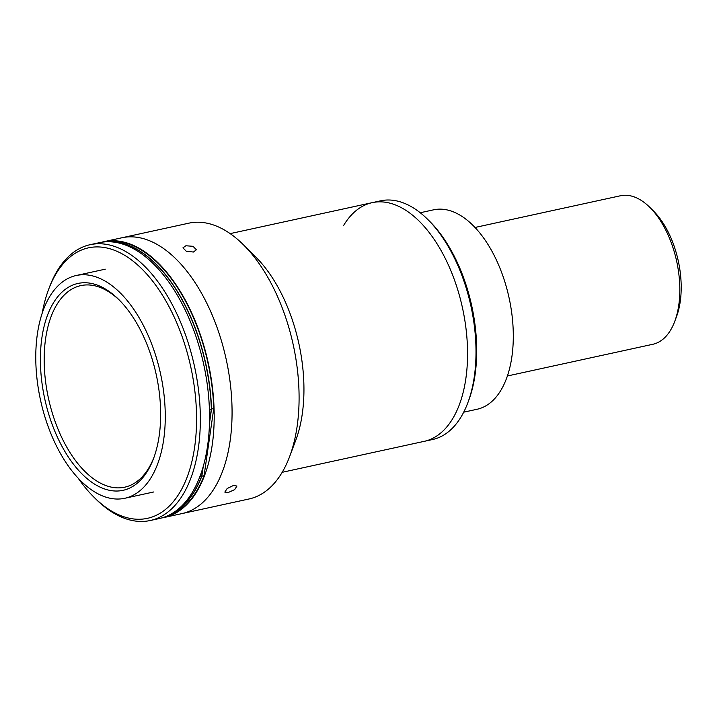 <?xml version="1.0" encoding="UTF-8"?>
<svg xmlns="http://www.w3.org/2000/svg" width="717" height="717" viewBox="0 0 717 717"><rect width="100%" height="100%" fill="white"/><g stroke="black" fill="none" stroke-linecap="round" stroke-linejoin="round"><path stroke-width="1.08" d="M507.394 375.986L652.846 344.277A76.002 40.959 -102.3 0 0 674.697 321.512A76.002 40.959 -102.3 0 0 649.817 207.365A76.002 40.959 -102.3 0 0 646.16 204.031A76.002 40.959 -102.3 0 0 620.465 195.759L475.012 227.468M674.697 321.512L676.445 316.86A70.571 38.028 -102.3 0 0 653.339 210.87L649.817 207.365M427.78 219.465L429.546 221.212A119.434 64.36 77.7 0 1 475.039 374.919A119.434 64.36 77.7 0 1 468.649 400.597L467.771 402.918A122.15 65.821 -102.3 0 0 474.304 376.667A122.15 65.821 -102.3 0 0 427.78 219.465A122.15 65.821 -102.3 0 0 380.619 200.814L372.177 202.66A122.15 65.821 77.7 0 1 443.106 254.239A122.15 65.821 77.7 0 1 465.862 378.504A122.15 65.821 77.7 0 1 424.204 441.349L432.647 439.503A122.15 65.821 -102.3 0 0 467.771 402.918M343.47 225.712A122.15 65.821 77.7 0 1 372.177 202.66A122.15 65.821 77.7 0 1 443.106 254.239A122.15 65.821 77.7 0 1 465.862 378.504A122.15 65.821 77.7 0 1 424.204 441.349L282.184 472.306M420.234 212.743L433.597 209.821A102.065 55.003 77.7 0 1 492.866 252.931A102.065 55.003 77.7 0 1 511.884 356.761A102.065 55.003 77.7 0 1 477.074 409.264L463.702 412.176M233.455 485.454L236.951 486.045L234.647 489.639L228.221 492.525L224.815 492.113L227.128 488.555L233.455 485.454M193.411 252.034L186.295 251.255L182.943 247.84L185.891 245.761L193.034 246.307L196.377 249.776L193.411 252.034M101.662 242.247A141.15 76.065 77.7 0 1 103.974 241.674L121.845 237.775A141.15 76.065 77.7 0 1 203.807 297.385A141.15 76.065 77.7 0 1 230.103 440.982A141.15 76.065 77.7 0 1 181.966 513.596L248.987 498.987A141.15 76.065 77.7 0 0 289.578 456.711A141.15 76.065 77.7 0 0 297.125 426.373A141.15 76.065 77.7 0 0 243.368 244.721A141.15 76.065 77.7 0 0 188.867 223.166L121.845 237.775A141.15 76.065 77.7 0 1 203.807 297.385A141.15 76.065 77.7 0 1 230.103 440.982A141.15 76.065 77.7 0 1 181.966 513.596L164.094 517.495A141.15 76.065 77.7 0 1 161.755 517.934M243.368 244.721L255.718 256.973A122.15 65.821 77.7 0 1 302.242 414.175A122.15 65.821 77.7 0 1 295.709 440.426L289.578 456.711M103.974 241.674A141.15 76.065 77.7 0 1 185.936 301.283A141.15 76.065 77.7 0 1 212.232 444.881A141.15 76.065 77.7 0 1 164.094 517.495M37.356 334.149A114.003 61.438 77.7 0 1 76.244 275.498A114.003 61.438 77.7 0 1 142.441 323.645A114.003 61.438 77.7 0 1 163.682 439.629A114.003 61.438 77.7 0 1 124.803 498.279A114.003 61.438 77.7 0 1 58.597 450.133A114.003 61.438 77.7 0 1 37.356 334.149M159.174 435.864A105.865 57.046 77.7 0 1 153.51 458.611A105.865 57.046 77.7 0 1 79.497 471.365A105.865 57.046 77.7 0 1 41.873 337.913A105.865 57.046 77.7 0 1 118.852 299.616A105.865 57.046 77.7 0 1 159.174 435.864M153.94 457.437A103.149 55.585 77.7 0 1 124.722 487.184A103.149 55.585 77.7 0 1 64.826 443.626A103.149 55.585 77.7 0 1 45.61 338.684A103.149 55.585 77.7 0 1 80.788 285.617A103.149 55.585 77.7 0 1 119.739 300.513M42.195 313.204A138.435 74.604 77.7 0 1 48.657 289.292L49.527 286.97A141.15 76.065 77.7 0 1 90.118 244.694A141.15 76.065 77.7 0 1 172.089 304.304A141.15 76.065 77.7 0 1 198.376 447.901A141.15 76.065 77.7 0 1 150.238 520.515A141.15 76.065 77.7 0 1 95.746 498.96L93.981 497.213A138.435 74.604 77.7 0 1 78.153 478.167M90.118 244.694L99.322 242.687A141.15 76.065 77.7 0 1 181.293 302.296A141.15 76.065 77.7 0 1 207.58 445.893A141.15 76.065 77.7 0 1 159.443 518.508L150.238 520.515M48.657 289.292A138.435 74.604 77.7 0 1 145.434 272.621A138.435 74.604 77.7 0 1 194.639 447.13A138.435 74.604 77.7 0 1 93.981 497.213M106.34 241.781A140.604 75.769 77.7 0 1 213.765 408.52L211.533 409.013L209.472 423.29M203.252 466.453L201.844 476.196A140.604 75.769 77.7 0 1 169.167 515.075M213.765 408.52L204.085 475.712L201.844 476.196M109.593 241.763A140.604 75.769 77.7 0 1 211.533 409.013M204.085 475.712A140.604 75.769 77.7 0 1 166.201 516.41M202.911 467.636L201.665 476.24L199.882 476.626M110.239 241.79A140.604 75.769 77.7 0 1 211.354 409.048L209.507 421.847M211.354 409.048L209.418 409.47M201.665 476.24A140.604 75.769 77.7 0 1 169.75 514.779M230.157 233.617L372.177 202.66M76.244 275.498L105.282 269.171M124.803 498.279L153.841 491.943"/></g></svg>
